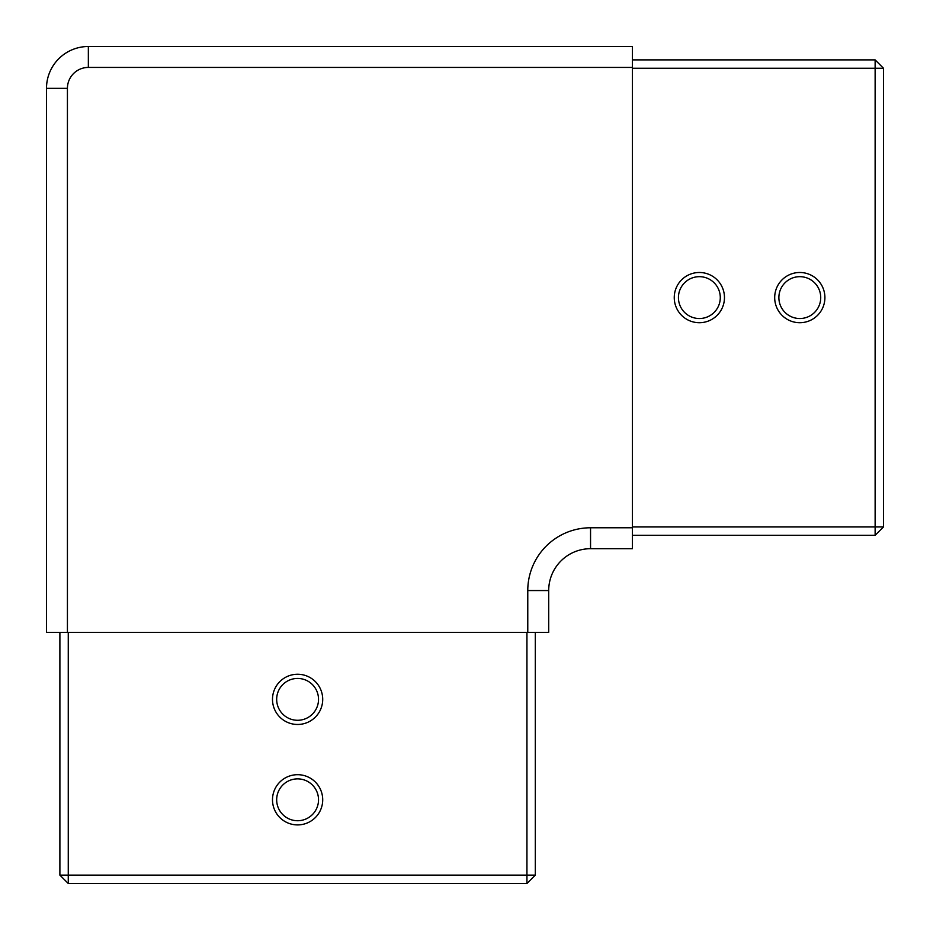 <?xml version="1.0" encoding="UTF-8"?>
<svg xmlns="http://www.w3.org/2000/svg" width="930" height="930" viewBox="0 0 930 930"><rect width="100%" height="100%" fill="white"/><g stroke="black" fill="none" stroke-linecap="round" stroke-linejoin="round"><path stroke-width="1.4" d="M297.6 824.91A25.11 25.11 0 0 1 272.49 799.8A25.11 25.11 0 0 1 297.6 774.69A25.11 25.11 0 0 1 322.71 799.8A25.11 25.11 0 0 1 297.6 824.91M297.6 778.875A20.925 20.925 0 0 0 276.675 799.8A20.925 20.925 0 0 0 297.6 820.725A20.925 20.925 0 0 0 318.525 799.8A20.925 20.925 0 0 0 297.6 778.875M297.6 724.47A25.11 25.11 0 0 1 272.49 699.36A25.11 25.11 0 0 1 297.6 674.25A25.11 25.11 0 0 1 322.71 699.36A25.11 25.11 0 0 1 297.6 724.47M297.6 678.435A20.925 20.925 0 0 0 276.675 699.36A20.925 20.925 0 0 0 297.6 720.285A20.925 20.925 0 0 0 318.525 699.36A20.925 20.925 0 0 0 297.6 678.435M699.36 322.71A25.11 25.11 0 0 1 674.25 297.6A25.11 25.11 0 0 1 699.36 272.49A25.11 25.11 0 0 1 724.47 297.6A25.11 25.11 0 0 1 699.36 322.71M699.36 276.675A20.925 20.925 0 0 0 678.435 297.6A20.925 20.925 0 0 0 699.36 318.525A20.925 20.925 0 0 0 720.285 297.6A20.925 20.925 0 0 0 699.36 276.675M799.8 322.71A25.11 25.11 0 0 1 774.69 297.6A25.11 25.11 0 0 1 799.8 272.49A25.11 25.11 0 0 1 824.91 297.6A25.11 25.11 0 0 1 799.8 322.71M799.8 276.675A20.925 20.925 0 0 0 778.875 297.6A20.925 20.925 0 0 0 799.8 318.525A20.925 20.925 0 0 0 820.725 297.6A20.925 20.925 0 0 0 799.8 276.675M632.4 46.5L632.4 548.7L590.55 548.7A41.85 41.85 0 0 0 548.7 590.55L548.7 632.4L46.5 632.4L46.5 88.35A41.85 41.85 0 0 1 58.753 58.753A41.85 41.85 0 0 0 46.5 88.35A41.85 41.85 0 0 1 88.35 46.5L632.4 46.5M535.308 632.4L535.308 875.13L526.938 883.5L68.262 883.5L59.892 875.13L59.892 632.4M59.892 875.13L535.308 875.13M632.4 59.892L875.13 59.892L632.4 59.892M875.13 535.308L875.13 59.892L883.5 68.262L883.5 526.938L875.13 535.308L632.4 535.308M527.775 632.4L527.775 590.55A62.775 62.775 0 0 1 590.55 527.775L632.4 527.775M632.4 67.425L88.35 67.425A20.925 20.925 0 0 0 67.425 88.35L67.425 632.4M590.55 527.775L590.55 548.7A41.85 41.85 0 0 0 548.7 590.55L527.775 590.55M88.35 67.425L88.35 46.5A41.85 41.85 0 0 0 46.5 88.35L67.425 88.35M68.262 632.4L68.262 883.5M526.938 883.5L526.938 632.4M632.4 526.938L883.5 526.938M883.5 68.262L632.4 68.262"/></g></svg>
